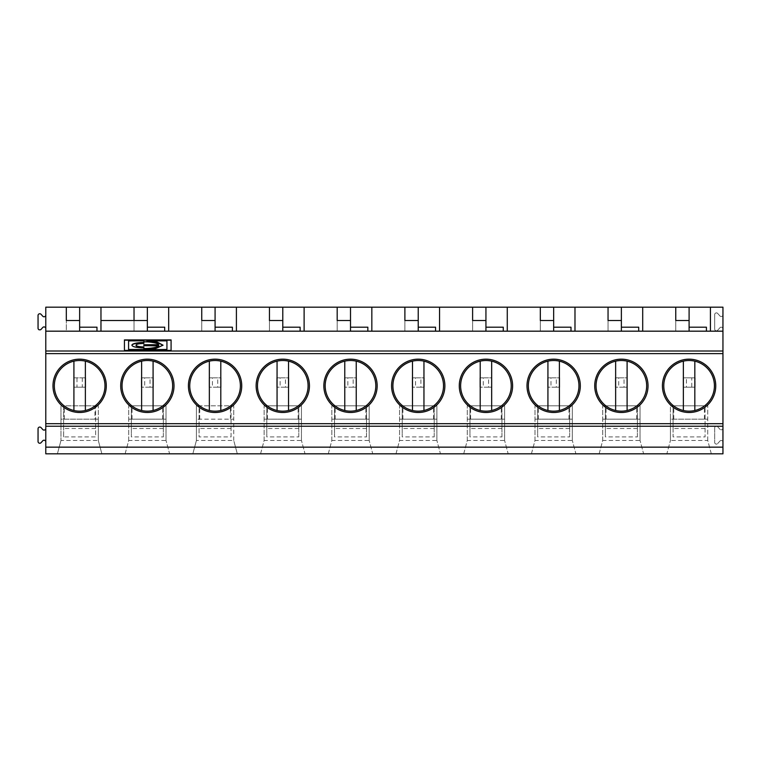<?xml version="1.0" encoding="UTF-8"?>
<svg xmlns="http://www.w3.org/2000/svg" width="761" height="761" viewBox="0 0 761 761"><rect width="100%" height="100%" fill="white"/><g stroke="black" fill="none" stroke-linecap="round" stroke-linejoin="round"><path stroke-width="0.57" stroke-dasharray="3.81 2.85" d="M356.509 377.837L356.509 387.168L344.505 387.168L347.844 387.168L347.844 377.837L344.505 377.837L344.505 387.168L344.505 377.837L356.509 377.837L353.171 377.837L353.171 387.168L356.509 387.168L356.509 377.837M559.658 377.837L559.658 387.168L547.663 387.168L550.993 387.168L550.993 377.837L547.663 377.837L547.663 387.168L547.663 377.837L559.658 377.837L556.32 377.837L556.32 387.168L559.658 387.168L559.658 377.837M424.219 377.837L424.219 387.168L412.224 387.168L415.554 387.168L415.554 377.837L412.224 377.837L412.224 387.168L412.224 377.837L424.219 377.837L420.89 377.837L420.89 387.168L424.219 387.168L424.219 377.837M221.071 377.837L221.071 387.168L209.075 387.168L212.405 387.168L212.405 377.837L209.075 377.837L209.075 387.168L209.075 377.837L221.071 377.837L217.741 377.837L217.741 387.168L221.071 387.168L221.071 377.837M691.759 377.837L695.088 377.837L695.088 387.168L695.088 377.837L683.093 377.837L683.093 387.168L683.093 377.837L691.759 377.837L691.759 387.168L695.088 387.168L683.093 387.168L686.422 387.168L686.422 377.837M45.784 441.951A1.731 1.731 0 0 0 42.759 440.79L41.075 442.674A1.731 1.731 0 0 1 38.05 441.513L38.05 428.795A1.731 1.731 0 0 1 41.075 427.634L42.759 429.518A1.731 1.731 0 0 0 45.784 428.357L45.784 453.813L722.95 453.813L722.95 442.217A1.731 1.731 0 0 0 719.925 441.057L717.709 443.53A1.731 1.731 0 0 1 714.684 442.369L714.684 427.939A1.731 1.731 0 0 1 717.709 426.778L719.925 429.252A1.731 1.731 0 0 0 722.95 428.091A1.731 1.731 0 0 1 719.925 429.252L717.709 426.778A1.731 1.731 0 0 0 714.684 427.939L714.684 442.369A1.731 1.731 0 0 0 717.709 443.53L719.925 441.057A1.731 1.731 0 0 1 722.95 442.217L722.95 328.914A1.731 1.731 0 0 0 719.925 327.753L717.709 330.226A1.731 1.731 0 0 1 714.684 329.066L714.684 314.635A1.731 1.731 0 0 1 717.709 313.475L719.925 315.939A1.731 1.731 0 0 0 722.95 314.778A1.731 1.731 0 0 1 719.925 315.939L717.709 313.475A1.731 1.731 0 0 0 714.684 314.635L714.684 329.066A1.731 1.731 0 0 0 717.709 330.226L719.925 327.753A1.731 1.731 0 0 1 722.95 328.914L722.95 307.187L45.784 307.187L45.784 328.647A1.731 1.731 0 0 0 42.759 327.487L41.075 329.361A1.731 1.731 0 0 1 40.466 329.798L39.106 329.798A1.731 1.731 0 0 1 38.05 328.2L38.05 315.492A1.731 1.731 0 0 1 41.075 314.331L42.759 316.205A1.731 1.731 0 0 0 45.784 315.054M45.784 428.357L45.784 328.647M288.79 377.837L288.79 387.168L276.795 387.168L280.124 387.168L280.124 377.837L276.795 377.837L276.795 387.168L276.795 377.837L288.79 377.837L285.461 377.837L285.461 387.168L288.79 387.168L288.79 377.837M491.939 377.837L491.939 387.168L479.944 387.168L483.273 387.168L483.273 377.837L479.944 377.837L479.944 387.168L479.944 377.837L491.939 377.837L488.61 377.837L488.61 387.168L491.939 387.168L491.939 377.837M627.378 377.837L627.378 387.168L615.373 387.168L618.712 387.168L618.712 377.837L615.373 377.837L615.373 387.168L615.373 377.837L627.378 377.837L624.039 377.837L624.039 387.168L627.378 387.168L627.378 377.837M76.975 387.168L73.646 387.168L73.646 377.837L73.646 387.168L85.641 387.168L85.641 377.837L85.641 387.168L76.975 387.168L76.975 377.837L73.646 377.837L85.641 377.837L76.975 377.837M153.351 377.837L153.351 387.168L141.356 387.168L144.695 387.168L144.695 377.837L141.356 377.837L141.356 387.168L141.356 377.837L153.351 377.837L150.022 377.837L150.022 387.168L153.351 387.168L153.351 377.837M100.966 320.514L134.031 320.514L134.031 331.178L134.031 307.187M134.031 331.178L147.358 331.178L134.031 331.178M147.358 307.187L147.358 331.178L164.69 331.178L164.69 327.182M147.358 320.514L147.358 331.178L147.358 320.514L134.031 320.514M166.022 419.159L128.695 419.159L166.022 419.159L166.022 405.832L163.349 405.832L163.349 436.919L131.358 436.919L131.358 405.832L128.695 405.832L166.022 405.832L166.022 440.486L166.022 419.159M153.085 361.161L153.085 410.502M147.358 411.159A25.332 25.332 0 0 0 169.294 373.166A25.332 25.332 0 0 0 125.422 373.166A25.332 25.332 0 0 0 147.358 411.159M141.622 410.502L141.622 361.161M128.695 440.486L128.695 405.832L128.695 440.486L125.127 453.813L169.589 453.813L166.022 440.486L169.589 453.813L125.127 453.813L128.695 440.486L166.022 440.486M168.685 307.187L168.685 331.178L164.69 331.178M163.349 436.919L163.349 405.832L131.358 405.832L131.358 436.919M143.839 340.88L128.58 341.109L128.58 349.737M166.935 340.852L147.035 340.852M143.839 343.677L143.839 343.677A7.772 1.75 0 0 0 136.086 345.294M171.082 350.669L124.433 350.669M143.839 345.894L158.726 345.894M143.839 342.05L143.839 342.05A15.03 3.377 180 0 1 158.726 344.961M143.839 348.11L143.839 348.11A11.919 2.683 180 0 1 131.919 345.427A11.919 2.683 180 0 1 131.938 345.294M143.839 348.548L143.839 349.737M147.358 412.491A26.664 26.664 0 0 0 174.012 385.837A26.664 26.664 0 0 0 147.358 359.173A26.664 26.664 0 0 0 120.695 385.837A26.664 26.664 0 0 0 147.358 412.491M166.935 349.737L166.935 341.109M144.324 349.737L155.653 348.823L163.006 345.294M100.966 307.187L100.966 331.178L66.312 331.178L66.312 320.514L66.312 331.178L79.639 331.178L79.639 307.187M63.648 436.919L63.648 405.832L98.302 405.832L95.639 405.832L95.639 436.919L63.648 436.919L63.648 405.832L95.639 405.832L95.639 436.919M98.302 440.486L101.869 453.813L98.302 440.486L98.302 405.832L98.302 419.159L60.975 419.159L60.975 405.832L60.975 440.486L98.302 440.486L98.302 419.159L94.973 419.159L94.973 405.832M60.975 440.486L57.408 453.813L60.975 440.486L60.975 419.159L94.973 419.159M337.18 320.514L337.18 331.178L337.18 320.514L350.507 320.514L350.507 331.178L337.18 331.178L350.507 331.178L350.507 307.187M209.342 410.502L209.342 361.161M220.804 361.161L220.804 410.502M215.078 411.159A25.332 25.332 0 0 0 237.004 373.166A25.332 25.332 0 0 0 193.142 373.166A25.332 25.332 0 0 0 215.078 411.159M233.732 440.486L233.732 419.159L196.414 419.159L196.414 405.832L233.732 405.832L231.068 405.832L231.068 436.919L199.078 436.919L199.078 405.832L196.414 405.832L196.414 440.486L196.414 419.159L233.732 419.159L233.732 405.832L233.732 440.486L237.308 453.813L233.732 440.486L196.414 440.486L192.837 453.813L237.308 453.813L192.837 453.813L196.414 440.486M201.741 320.514L201.741 331.178L201.741 320.514L215.078 320.514L215.078 331.178L201.741 331.178L232.4 331.178L232.4 327.182M236.405 307.187L236.405 331.178L232.4 331.178M215.078 307.187L215.078 320.514M231.068 436.919L231.068 405.832L199.078 405.832L199.078 436.919M215.078 412.491A26.664 26.664 0 0 0 241.732 385.837A26.664 26.664 0 0 0 215.078 359.173A26.664 26.664 0 0 0 188.414 385.837A26.664 26.664 0 0 0 215.078 412.491M269.461 320.514L269.461 331.178L269.461 320.514L282.788 320.514L282.788 331.178L269.461 331.178L282.788 331.178L282.788 307.187M304.115 307.187L304.115 331.178L300.119 331.178L300.119 327.182M300.119 331.178L282.788 331.178L282.788 320.514M301.451 419.159L264.124 419.159L301.451 419.159L301.451 405.832L298.788 405.832L298.788 436.919L266.797 436.919L266.797 405.832L264.124 405.832L301.451 405.832L301.451 440.486L301.451 419.159M288.524 361.161L288.524 410.502M282.788 411.159A25.332 25.332 0 0 0 304.723 373.166A25.332 25.332 0 0 0 260.852 373.166A25.332 25.332 0 0 0 282.788 411.159M277.061 410.502L277.061 361.161M264.124 440.486L264.124 405.832L264.124 440.486L260.557 453.813L305.028 453.813L301.451 440.486L305.028 453.813L260.557 453.813L264.124 440.486L301.451 440.486M298.788 436.919L298.788 405.832L266.797 405.832L266.797 436.919M282.788 412.491A26.664 26.664 0 0 0 309.451 385.837A26.664 26.664 0 0 0 282.788 359.173A26.664 26.664 0 0 0 256.134 385.837A26.664 26.664 0 0 0 282.788 412.491M404.89 320.514L404.89 331.178L404.89 320.514L418.227 320.514L418.227 331.178L404.89 331.178L418.227 331.178L418.227 307.187M439.554 307.187L439.554 331.178L435.549 331.178L435.549 327.182M435.549 331.178L418.227 331.178L418.227 320.514M436.89 419.159L399.563 419.159L436.89 419.159L436.89 405.832L434.217 405.832L434.217 436.919L402.227 436.919L402.227 405.832L399.563 405.832L436.89 405.832L436.89 440.486L436.89 419.159M423.953 361.161L423.953 410.502M418.227 411.159A25.332 25.332 0 0 0 440.162 373.166A25.332 25.332 0 0 0 396.291 373.166A25.332 25.332 0 0 0 418.227 411.159M412.491 410.502L412.491 361.161M399.563 440.486L399.563 405.832L399.563 440.486L395.986 453.813L440.457 453.813L436.89 440.486L440.457 453.813L395.986 453.813L399.563 440.486L436.89 440.486M434.217 436.919L434.217 405.832L402.227 405.832L402.227 436.919M418.227 412.491A26.664 26.664 0 0 0 444.881 385.837A26.664 26.664 0 0 0 418.227 359.173A26.664 26.664 0 0 0 391.563 385.837A26.664 26.664 0 0 0 418.227 412.491M472.61 320.514L472.61 331.178L472.61 320.514L485.937 320.514L485.937 331.178L472.61 331.178L485.937 331.178L485.937 307.187M507.273 307.187L507.273 331.178L503.268 331.178L503.268 327.182M503.268 331.178L485.937 331.178L485.937 320.514M504.6 419.159L467.283 419.159L504.6 419.159L504.6 405.832L501.937 405.832L501.937 436.919L469.946 436.919L469.946 405.832L467.283 405.832L504.6 405.832L504.6 440.486L504.6 419.159M491.673 361.161L491.673 410.502M485.937 411.159A25.332 25.332 0 0 0 507.872 373.166A25.332 25.332 0 0 0 464.01 373.166A25.332 25.332 0 0 0 485.937 411.159M480.21 410.502L480.21 361.161M467.283 440.486L467.283 405.832L467.283 440.486L463.706 453.813L508.177 453.813L504.6 440.486L508.177 453.813L463.706 453.813L467.283 440.486L504.6 440.486M501.937 436.919L501.937 405.832L469.946 405.832L469.946 436.919M485.937 412.491A26.664 26.664 0 0 0 512.6 385.837A26.664 26.664 0 0 0 485.937 359.173A26.664 26.664 0 0 0 459.283 385.837A26.664 26.664 0 0 0 485.937 412.491M540.329 320.514L540.329 331.178L540.329 320.514L553.656 320.514L553.656 331.178L540.329 331.178L553.656 331.178L553.656 307.187M574.983 307.187L574.983 331.178L570.988 331.178L570.988 327.182M570.988 331.178L553.656 331.178L553.656 320.514M572.32 419.159L534.993 419.159L572.32 419.159L572.32 405.832L569.656 405.832L569.656 436.919L537.666 436.919L537.666 405.832L534.993 405.832L572.32 405.832L572.32 440.486L572.32 419.159M559.392 361.161L559.392 410.502M553.656 411.159A25.332 25.332 0 0 0 575.592 373.166A25.332 25.332 0 0 0 531.72 373.166A25.332 25.332 0 0 0 553.656 411.159M547.93 410.502L547.93 361.161M534.993 440.486L534.993 405.832L534.993 440.486L531.425 453.813L575.896 453.813L572.32 440.486L575.896 453.813L531.425 453.813L534.993 440.486L572.32 440.486M569.656 436.919L569.656 405.832L537.666 405.832L537.666 436.919M553.656 412.491A26.664 26.664 0 0 0 580.32 385.837A26.664 26.664 0 0 0 553.656 359.173A26.664 26.664 0 0 0 527.002 385.837A26.664 26.664 0 0 0 553.656 412.491M608.049 320.514L608.049 331.178L608.049 320.514L621.376 320.514L621.376 331.178L608.049 331.178L621.376 331.178L621.376 307.187M642.703 307.187L642.703 331.178L638.707 331.178L638.707 327.182M638.707 331.178L621.376 331.178L621.376 320.514M640.039 419.159L602.712 419.159L640.039 419.159L640.039 405.832L637.376 405.832L637.376 436.919L605.375 436.919L605.375 405.832L602.712 405.832L640.039 405.832L640.039 440.486L640.039 419.159M627.102 361.161L627.102 410.502M621.376 411.159A25.332 25.332 0 0 0 643.311 373.166A25.332 25.332 0 0 0 599.44 373.166A25.332 25.332 0 0 0 621.376 411.159M615.639 410.502L615.639 361.161M602.712 440.486L602.712 405.832L602.712 440.486L599.145 453.813L643.606 453.813L640.039 440.486L643.606 453.813L599.145 453.813L602.712 440.486L640.039 440.486M637.376 436.919L637.376 405.832L605.375 405.832L605.375 436.919M621.376 412.491A26.664 26.664 0 0 0 648.039 385.837A26.664 26.664 0 0 0 621.376 359.173A26.664 26.664 0 0 0 594.712 385.837A26.664 26.664 0 0 0 621.376 412.491M371.834 307.187L371.834 331.178L367.839 331.178L367.839 327.182M367.839 331.178L350.507 331.178L350.507 320.514M369.171 419.159L331.844 419.159L369.171 419.159L369.171 405.832L366.507 405.832L366.507 436.919L334.507 436.919L334.507 405.832L331.844 405.832L369.171 405.832L369.171 440.486L369.171 419.159M356.243 361.161L356.243 410.502M350.507 411.159A25.332 25.332 0 0 0 372.443 373.166A25.332 25.332 0 0 0 328.571 373.166A25.332 25.332 0 0 0 350.507 411.159M344.771 410.502L344.771 361.161M331.844 440.486L331.844 405.832L331.844 440.486L328.276 453.813L372.738 453.813L369.171 440.486L372.738 453.813L328.276 453.813L331.844 440.486L369.171 440.486M366.507 436.919L366.507 405.832L334.507 405.832L334.507 436.919M350.507 412.491A26.664 26.664 0 0 0 377.171 385.837A26.664 26.664 0 0 0 350.507 359.173A26.664 26.664 0 0 0 323.844 385.837A26.664 26.664 0 0 0 350.507 412.491M96.97 331.178L96.97 327.182M79.639 320.514L79.639 331.178L79.639 320.514L66.312 320.514M79.639 411.159A25.332 25.332 0 0 0 101.574 373.166A25.332 25.332 0 0 0 57.703 373.166A25.332 25.332 0 0 0 79.639 411.159M85.375 361.161L85.375 410.502M73.912 410.502L73.912 361.161M57.408 453.813L101.869 453.813L57.408 453.813M705.086 428.491L673.095 428.491L673.095 405.832L670.431 405.832L670.431 440.486L707.749 440.486L711.326 453.813L666.855 453.813L670.431 440.486L666.855 453.813L711.326 453.813L707.749 440.486L707.749 405.832L705.086 405.832L705.086 436.919L673.095 436.919L673.095 405.832L705.086 405.832L705.086 436.919M79.639 412.491A26.664 26.664 0 0 0 106.302 385.837A26.664 26.664 0 0 0 79.639 359.173A26.664 26.664 0 0 0 52.975 385.837A26.664 26.664 0 0 0 79.639 412.491M689.095 359.173A26.664 26.664 0 0 0 662.431 385.837A26.664 26.664 0 0 0 689.095 412.491A26.664 26.664 0 0 0 715.749 385.837A26.664 26.664 0 0 0 689.095 359.173M689.095 411.159A25.332 25.332 0 0 0 711.021 373.166A25.332 25.332 0 0 0 667.159 373.166A25.332 25.332 0 0 0 689.095 411.159M707.749 440.486L707.749 405.832L670.431 405.832L670.431 419.159L707.749 419.159L670.431 419.159L670.431 440.486M689.095 307.187L689.095 331.178L689.095 320.514L689.095 331.178L706.417 331.178L706.417 327.182M675.758 331.178L675.758 320.514L675.758 331.178L689.095 331.178L675.758 331.178M710.422 307.187L710.422 331.178L706.417 331.178M675.758 320.514L689.095 320.514M683.359 410.502L683.359 361.161M694.822 361.161L694.822 410.502M691.759 387.168L686.422 387.168M217.741 377.837L212.405 377.837M217.741 387.168L212.405 387.168M285.461 377.837L280.124 377.837M285.461 387.168L280.124 387.168M420.89 377.837L415.554 377.837M420.89 387.168L415.554 387.168M488.61 377.837L483.273 377.837M488.61 387.168L483.273 387.168M556.32 377.837L550.993 377.837M556.32 387.168L550.993 387.168M624.039 377.837L618.712 377.837M624.039 387.168L618.712 387.168M353.171 377.837L347.844 377.837M353.171 387.168L347.844 387.168M82.302 377.837L82.302 387.168M150.022 377.837L144.695 377.837M150.022 387.168L144.695 387.168M673.095 428.491L673.095 436.919M230.402 419.159L230.402 405.832M199.743 419.159L199.743 405.832M231.068 428.491L199.078 428.491M162.683 419.159L162.683 405.832M132.024 419.159L132.024 405.832M64.314 419.159L64.314 405.832M298.788 428.491L266.797 428.491M298.122 419.159L298.122 405.832M267.463 419.159L267.463 405.832M434.217 428.491L402.227 428.491M433.551 419.159L433.551 405.832M402.892 419.159L402.892 405.832M501.937 428.491L469.946 428.491M501.271 419.159L501.271 405.832M470.612 419.159L470.612 405.832M569.656 428.491L537.666 428.491M568.99 419.159L568.99 405.832M538.331 419.159L538.331 405.832M637.376 428.491L605.375 428.491M636.7 419.159L636.7 405.832M606.041 419.159L606.041 405.832M366.507 428.491L334.507 428.491M365.841 419.159L365.841 405.832M335.182 419.159L335.182 405.832M95.639 428.491L63.648 428.491M704.42 419.159L704.42 405.832M673.761 419.159L673.761 405.832M163.349 428.491L131.358 428.491"/><path stroke-width="1.14" d="M722.95 351.011L722.95 353.608L45.784 353.608L45.784 351.011L722.95 351.011L722.95 307.187L134.031 307.187L134.031 320.514M147.358 307.187L147.358 320.514L100.966 320.514L100.966 307.187L45.784 307.187L45.784 351.011M100.966 307.187L134.031 307.187M201.741 320.514L201.741 307.187L201.741 320.514L215.078 320.514L215.078 331.178L79.639 331.178L79.639 307.187M168.685 307.187L168.685 331.178M147.358 327.182L164.69 327.182L164.69 331.178M153.085 361.161A25.332 25.332 0 0 1 147.358 411.159A25.332 25.332 0 0 1 141.622 410.502L141.622 361.161A25.332 25.332 0 0 1 153.085 361.161L153.085 410.502M141.622 410.502A25.332 25.332 0 0 1 141.622 361.161M147.358 320.514L147.358 331.178M158.726 345.637A15.03 3.377 180 0 1 143.839 348.548L143.839 349.737L128.58 349.737L128.58 340.852L143.705 340.852L143.839 341.784A15.03 3.377 180 0 1 158.726 344.704L143.839 344.961L143.839 345.637L158.726 345.894A15.03 3.377 180 0 1 143.839 348.804M166.935 349.48L144.324 349.737L166.935 349.48L166.935 340.852L146.902 340.88M143.839 342.488L143.839 343.42A7.772 1.75 0 0 0 136.067 345.171A7.772 1.75 0 0 0 143.839 346.921L143.839 347.853A11.919 2.683 180 0 1 131.919 345.171A11.919 2.683 180 0 1 143.839 342.488M131.938 345.294A11.919 2.683 180 0 1 143.839 342.745L143.839 343.42M171.082 350.412L171.082 339.92L124.433 339.92L124.433 350.412L171.082 350.412L171.082 340.177L124.433 340.177L124.433 350.412M136.086 345.294A7.772 1.75 0 0 0 136.067 345.427A7.772 1.75 0 0 0 143.839 347.178L143.839 347.853M144.324 349.48L155.653 348.567L163.016 345.171L157.194 342.07L147.016 340.909M163.006 345.294L157.023 342.288L147.016 341.175M45.784 328.647A1.731 1.731 0 0 0 42.759 327.487L41.075 329.361A1.731 1.731 0 0 1 40.466 329.798L39.106 329.798A1.731 1.731 0 0 1 38.05 328.2L38.05 315.492A1.731 1.731 0 0 1 41.075 314.331L42.759 316.205A1.731 1.731 0 0 0 45.784 315.054M45.784 441.951A1.731 1.731 0 0 0 42.759 440.79L41.075 442.674A1.731 1.731 0 0 1 38.05 441.513L38.05 428.795A1.731 1.731 0 0 1 41.075 427.634L42.759 429.518A1.731 1.731 0 0 0 45.784 428.357M209.342 410.502L209.342 361.161A25.332 25.332 0 0 1 220.804 361.161L220.804 410.502A25.332 25.332 0 0 1 189.746 385.837A25.332 25.332 0 0 1 209.342 361.161M337.18 320.514L337.18 307.187L337.18 320.514L350.507 320.514L350.507 331.178L215.078 331.178M220.804 361.161A25.332 25.332 0 0 1 220.804 410.502M215.078 320.514L215.078 307.187M215.078 327.182L232.4 327.182L232.4 331.178M236.405 307.187L236.405 331.178M269.461 320.514L269.461 307.187L269.461 320.514L282.788 320.514L282.788 307.187M304.115 307.187L304.115 331.178M282.788 327.182L300.119 327.182L300.119 331.178M288.524 361.161A25.332 25.332 0 0 1 282.788 411.159A25.332 25.332 0 0 1 277.061 410.502L277.061 361.161A25.332 25.332 0 0 1 288.524 361.161L288.524 410.502M277.061 410.502A25.332 25.332 0 0 1 277.061 361.161M282.788 320.514L282.788 331.178M404.89 320.514L404.89 307.187L404.89 320.514L418.227 320.514L418.227 307.187M472.61 320.514L472.61 307.187L472.61 320.514L485.937 320.514L485.937 331.178L350.507 331.178M439.554 307.187L439.554 331.178M418.227 327.182L435.549 327.182L435.549 331.178M423.953 361.161A25.332 25.332 0 0 1 418.227 411.159A25.332 25.332 0 0 1 412.491 410.502L412.491 361.161A25.332 25.332 0 0 1 423.953 361.161L423.953 410.502M412.491 410.502A25.332 25.332 0 0 1 412.491 361.161M418.227 320.514L418.227 331.178M540.329 320.514L540.329 307.187L540.329 320.514L553.656 320.514L553.656 331.178L485.937 331.178M507.273 307.187L507.273 331.178M485.937 327.182L503.268 327.182L503.268 331.178M491.673 361.161A25.332 25.332 0 0 1 485.937 411.159A25.332 25.332 0 0 1 480.21 410.502L480.21 361.161A25.332 25.332 0 0 1 491.673 361.161L491.673 410.502M480.21 410.502A25.332 25.332 0 0 1 480.21 361.161M485.937 320.514L485.937 307.187M608.049 320.514L608.049 307.187L608.049 320.514L621.376 320.514L621.376 331.178L553.656 331.178M574.983 307.187L574.983 331.178M553.656 327.182L570.988 327.182L570.988 331.178M559.392 361.161A25.332 25.332 0 0 1 553.656 411.159A25.332 25.332 0 0 1 547.93 410.502L547.93 361.161A25.332 25.332 0 0 1 559.392 361.161L559.392 410.502M547.93 410.502A25.332 25.332 0 0 1 547.93 361.161M553.656 320.514L553.656 307.187M621.376 327.182L638.707 327.182L638.707 331.178M627.102 361.161A25.332 25.332 0 0 1 621.376 411.159A25.332 25.332 0 0 1 615.639 410.502L615.639 361.161A25.332 25.332 0 0 1 627.102 361.161L627.102 410.502M615.639 410.502A25.332 25.332 0 0 1 615.639 361.161M621.376 320.514L621.376 307.187M642.703 307.187L642.703 331.178L621.376 331.178M350.507 327.182L367.839 327.182L367.839 331.178M356.243 361.161A25.332 25.332 0 0 1 350.507 411.159A25.332 25.332 0 0 1 344.771 410.502L344.771 361.161A25.332 25.332 0 0 1 356.243 361.161L356.243 410.502M344.771 410.502A25.332 25.332 0 0 1 344.771 361.161M350.507 320.514L350.507 307.187M371.834 307.187L371.834 331.178M66.312 320.514L66.312 307.187L66.312 320.514L79.639 320.514M79.639 327.182L96.97 327.182L96.97 331.178M73.912 410.502A25.332 25.332 0 0 1 73.912 361.161A25.332 25.332 0 0 1 104.97 385.837A25.332 25.332 0 0 1 73.912 410.502L73.912 361.161M85.375 361.161L85.375 410.502M100.966 320.514L100.966 331.178M722.95 453.813L45.784 453.813L45.784 447.154L722.95 447.154L722.95 453.813M418.227 359.173A26.664 26.664 0 0 1 441.313 399.164A26.664 26.664 0 0 1 395.14 399.164A26.664 26.664 0 0 1 418.227 359.173M350.507 359.173A26.664 26.664 0 0 1 373.594 399.164A26.664 26.664 0 0 1 327.42 399.164A26.664 26.664 0 0 1 350.507 359.173M282.788 359.173A26.664 26.664 0 0 1 305.874 399.164A26.664 26.664 0 0 1 259.701 399.164A26.664 26.664 0 0 1 282.788 359.173M215.078 359.173A26.664 26.664 0 0 1 238.164 399.164A26.664 26.664 0 0 1 191.981 399.164A26.664 26.664 0 0 1 215.078 359.173M147.358 359.173A26.664 26.664 0 0 1 170.445 399.164A26.664 26.664 0 0 1 124.271 399.164A26.664 26.664 0 0 1 147.358 359.173M79.639 359.173A26.664 26.664 0 0 1 102.725 399.164A26.664 26.664 0 0 1 56.552 399.164A26.664 26.664 0 0 1 79.639 359.173M722.95 353.608L722.95 447.154M45.784 353.608L45.784 423.677L722.95 423.677M485.937 359.173A26.664 26.664 0 0 1 509.033 399.164A26.664 26.664 0 0 1 462.85 399.164A26.664 26.664 0 0 1 485.937 359.173M553.656 359.173A26.664 26.664 0 0 1 576.743 399.164A26.664 26.664 0 0 1 530.569 399.164A26.664 26.664 0 0 1 553.656 359.173M689.095 359.173A26.664 26.664 0 0 1 712.182 399.164A26.664 26.664 0 0 1 665.999 399.164A26.664 26.664 0 0 1 689.095 359.173M621.376 359.173A26.664 26.664 0 0 1 644.462 399.164A26.664 26.664 0 0 1 598.289 399.164A26.664 26.664 0 0 1 621.376 359.173M722.95 426.246L45.784 426.246L45.784 423.677M45.784 426.246L45.784 447.154M722.95 331.178L642.703 331.178M79.639 331.178L45.784 331.178M689.095 331.178L689.095 307.187M675.758 320.514L675.758 307.187L675.758 320.514L689.095 320.514M710.422 307.187L710.422 331.178M689.095 327.182L706.417 327.182L706.417 331.178M683.359 410.502A25.332 25.332 0 0 1 683.359 361.161A25.332 25.332 0 0 1 714.417 385.837A25.332 25.332 0 0 1 683.359 410.502L683.359 361.161M694.822 361.161L694.822 410.502M143.839 341.147L143.839 341.784M128.58 349.48L143.839 349.48M158.726 344.704L143.839 344.704L143.839 345.637"/></g></svg>
